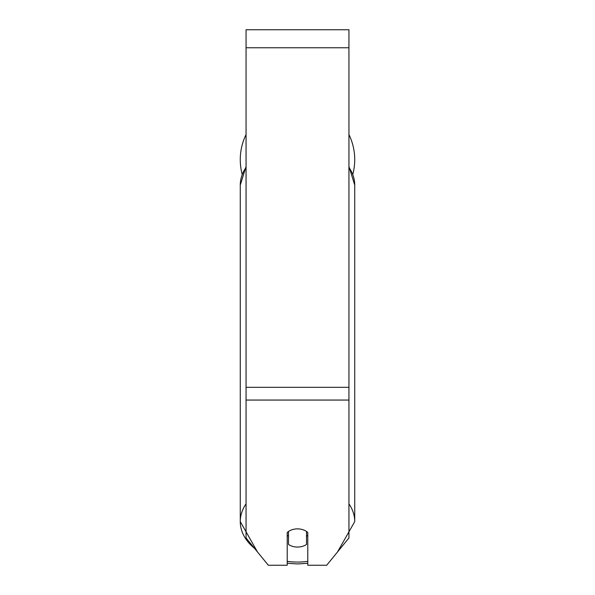 <?xml version="1.0" encoding="UTF-8"?>
<svg xmlns="http://www.w3.org/2000/svg" width="595" height="595" viewBox="0 0 595 595"><rect width="100%" height="100%" fill="white"/><g stroke="black" fill="none" stroke-linecap="round" stroke-linejoin="round"><path stroke-width="0.89" d="M297.5 547.065A12.859 9.096 0 0 1 288.501 544.462L288.501 531.476A12.859 9.096 0 0 1 297.5 528.873A12.859 9.096 0 0 1 306.499 531.476L306.499 544.462A12.859 9.096 0 0 1 297.5 547.065M288.501 536.281A12.859 9.096 0 0 1 287.214 535.24M307.786 535.24A12.859 9.096 0 0 1 306.499 536.281M348.945 400.056L348.945 29.75L246.055 29.75L246.055 537.969L268.33 565.25L287.214 565.25L287.214 532.51A12.859 9.096 0 0 1 307.786 532.51L307.786 565.25L326.67 565.25L348.945 537.969L348.945 400.056L246.055 400.056M348.945 134.567A57.232 57.232 0 0 1 352.835 174.238M242.165 174.238A57.232 57.232 0 0 1 246.055 134.567M246.055 503.868A57.232 40.467 180 0 0 240.268 521.599A57.232 40.467 180 0 0 254.489 548.293M287.214 561.405A57.232 40.467 180 0 0 297.5 562.067A50.798 35.923 0 0 1 287.214 561.323M257.509 551.996L240.268 521.599L240.268 185.119A57.232 40.467 0 0 1 246.055 167.388M307.786 561.323A50.798 35.923 0 0 1 297.5 562.067M348.945 167.388A57.232 40.467 0 0 1 354.732 185.119L354.732 521.599A57.232 40.467 180 0 0 348.945 503.868M348.945 47.756L246.055 47.756M348.945 387.323L246.055 387.323M287.214 563.272L297.5 563.948L307.786 563.272M240.268 185.119L246.055 166.451M348.945 166.451L354.732 185.119M337.491 551.996L354.732 521.599"/></g></svg>
